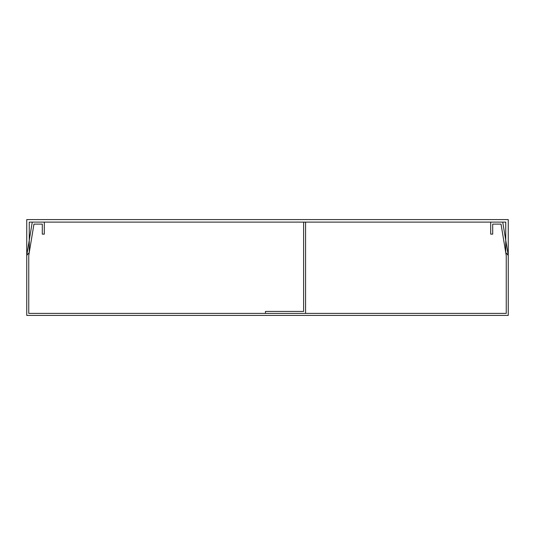 <?xml version="1.0" encoding="UTF-8"?>
<svg xmlns="http://www.w3.org/2000/svg" width="535" height="535" viewBox="0 0 535 535"><rect width="100%" height="100%" fill="white"/><g stroke="black" fill="none" stroke-linecap="round" stroke-linejoin="round"><path stroke-width="0.4" stroke-dasharray="2.67 2.01" d="M508.25 255.409L508.25 219.597L26.75 219.597L26.75 255.409L29.258 252.547L29.258 222.105L505.742 222.105L505.742 252.547L508.25 255.409L502.733 222.105L490.695 222.105L490.695 234.143L492.702 234.143L492.702 224.111L501.034 224.111L506.244 255.576L506.244 313.396L28.756 313.396L28.756 255.576L33.966 224.111L42.298 224.111L42.298 234.143L44.305 234.143L44.305 222.105L32.267 222.105L26.75 255.409L26.75 315.403L508.25 315.403L508.25 255.409M265.454 313.396L305.579 313.396L305.579 222.192L303.612 222.105L303.612 311.43L265.454 311.43L265.454 313.396L305.579 313.396"/><path stroke-width="0.8" d="M508.25 255.409L508.25 219.597L26.75 219.597L26.75 255.409L29.258 252.547L29.258 222.105L505.742 222.105L505.742 252.547L508.25 255.409L502.733 222.105L490.695 222.105L490.695 234.143L492.702 234.143L492.702 224.111L501.034 224.111L506.244 255.576L506.244 313.396L28.756 313.396L28.756 255.576L33.966 224.111L42.298 224.111L42.298 234.143L44.305 234.143L44.305 222.105L32.267 222.105L26.75 255.409L26.75 315.403L508.25 315.403L508.25 255.409M305.579 313.396L305.579 222.192L303.612 222.105L303.612 311.43L265.454 311.43L265.454 313.396"/></g></svg>
